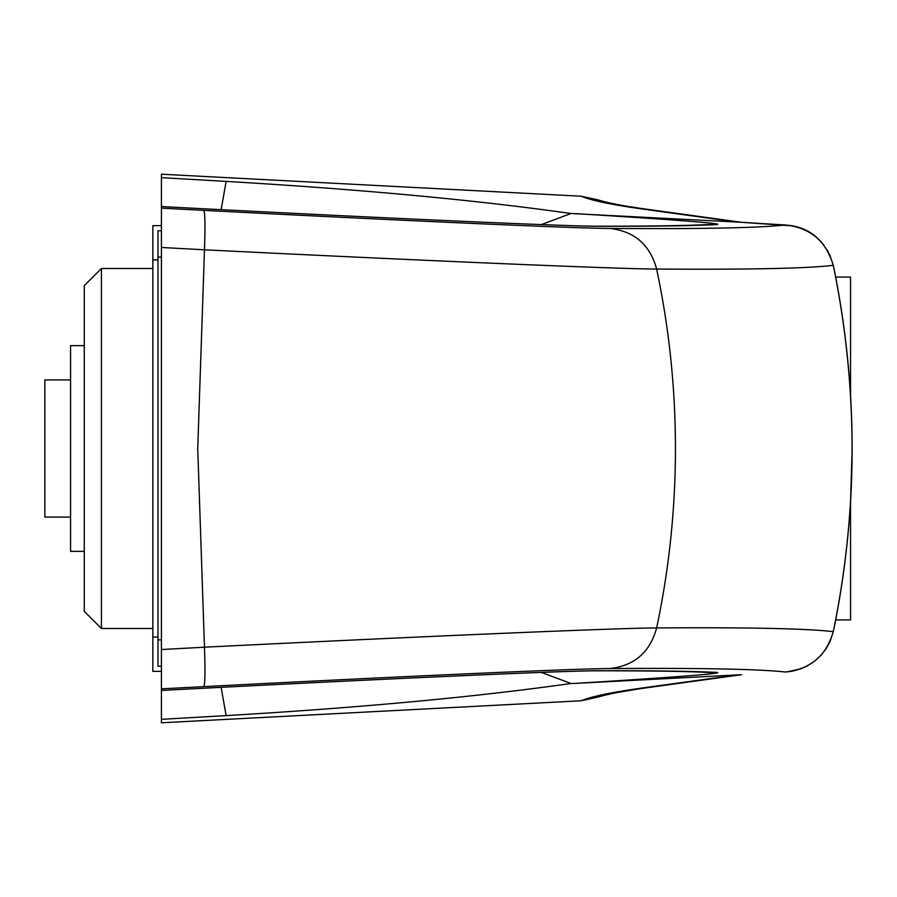 <?xml version="1.0" encoding="UTF-8"?>
<svg xmlns="http://www.w3.org/2000/svg" width="897" height="897" viewBox="0 0 897 897"><rect width="100%" height="100%" fill="white"/><g stroke="black" fill="none" stroke-linecap="round" stroke-linejoin="round"><path stroke-width="1.35" d="M834.288 270.266A34.288 6.514 168.5 0 0 834.266 269.907A34.288 6.514 168.5 0 1 834.266 269.907L835.69 277.072L850.547 277.072L850.547 394.803M852.15 448.59L850.547 502.197L850.547 619.928L835.69 619.928L834.266 627.093A34.288 6.514 11.5 0 1 834.266 627.104A34.288 6.514 11.5 0 0 834.288 626.734M84.273 551.352L70.56 551.352L70.56 345.648L84.273 345.648M70.56 379.924L44.85 379.924L44.85 517.076L70.56 517.076M161.415 230.787L157.995 230.787L157.995 666.213L161.415 666.213M161.415 671.348L152.849 671.348L152.849 225.652L161.415 225.652M613.671 216.02L575.863 213.632C681.092 220.191 727.803 223.858 715.997 224.642C689.423 225.842 650.751 226.403 599.97 226.302C568.541 226.403 391.036 218.52 194.873 208.306L194.828 208.306C389.601 218.487 569.707 226.369 595.675 226.179L595.653 226.179C645.93 226.257 683.256 225.73 707.643 224.609A85.708 85.35 -92.6 0 1 707.699 224.609A85.708 85.35 -92.6 0 1 715.997 224.642M194.873 208.306L161.415 206.568L161.415 208.149L203.731 210.358C398.403 220.483 575.089 228.365 609.994 228.455C701.185 229.06 759.647 227.894 785.357 224.99L785.918 225.024M785.828 671.988L785.357 672.01C759.647 669.106 701.185 667.94 609.994 668.545C575.134 668.635 398.38 676.517 203.731 686.642L161.415 688.851L161.415 690.432L194.873 688.694C391.406 678.457 568.799 670.586 599.97 670.698C650.751 670.597 689.423 671.158 715.997 672.358C727.792 673.142 681.081 676.809 575.863 683.368L571.019 683.492C476.094 696.935 361.121 707.643 226.134 715.604L161.415 719.338L161.415 722.78L581.155 700.781C591.179 696.532 611.754 692.249 642.857 687.921L737.177 674.925L575.863 683.368M741.135 222.288L785.357 224.99C810.271 227.647 826.238 241.091 833.246 265.321A34.288 3.902 -12.7 0 0 833.246 265.108A34.288 3.902 -12.7 0 1 833.246 265.12L834.266 269.907A34.288 6.514 168.5 0 1 834.277 269.919M642.857 209.079C611.754 204.751 591.179 200.468 581.155 196.219L161.415 174.22L161.415 177.662L226.134 181.396C361.323 189.379 476.285 200.076 571.019 213.508L737.177 222.075L642.857 209.079A51.432 35.723 -82.2 0 1 647.186 209.293L647.186 209.293C625.299 206.31 609.119 203.238 598.658 200.087L598.961 200.21M581.155 196.219L598.31 199.93M161.415 719.338L161.415 690.432L194.873 688.694M194.828 208.306L161.415 206.568L161.415 177.662M203.731 210.358C205.065 212.253 205.312 225.405 204.471 249.803L197.732 448.5L204.471 647.197C421.489 636.41 617.001 628.068 656.638 627.934C748.771 627.306 807.636 628.55 833.246 631.679A34.288 3.902 12.7 0 1 833.246 631.892A34.288 3.902 -167.3 0 1 833.246 631.892A34.288 3.902 -167.3 0 1 833.246 631.903L834.266 627.104C858.07 508.027 858.07 388.973 834.266 269.907A34.288 6.514 168.5 0 0 834.143 269.571L833.246 265.321C807.67 268.45 748.804 269.694 656.638 269.055C617.405 268.943 422.958 260.668 204.471 249.803L161.415 247.46L161.415 649.54L204.471 647.197C205.312 671.595 205.065 684.747 203.731 686.642M598.725 696.891L581.155 700.781M834.277 627.081A34.288 6.514 11.5 0 1 834.266 627.093A34.288 6.514 11.5 0 1 834.143 627.429C858.014 508.509 858.014 389.22 834.143 269.571M226.134 181.396L221.133 209.663M221.133 687.337L226.134 715.604M598.961 696.79L598.658 696.913C609.052 693.773 625.231 690.712 647.186 687.707L647.186 687.707A51.432 35.723 -97.8 0 1 642.857 687.921M740.238 222.232L737.177 222.075M571.019 213.508L541.306 224.598M541.306 672.402L571.019 683.492M737.177 674.925L740.238 674.768M161.415 688.851L161.415 649.54M161.415 247.46L161.415 208.149M834.143 627.429L833.246 631.679C826.238 655.909 810.271 669.353 785.357 672.01M101.417 628.494L84.273 611.35L84.273 285.65L101.417 268.506L101.417 628.494L152.849 628.494M161.415 639.897L157.995 639.897M161.415 257.103L157.995 257.103M152.849 259.928L157.995 259.928M152.849 637.072L157.995 637.072M592.917 670.777L595.653 670.821C645.93 670.743 683.256 671.27 707.643 672.391A85.708 85.338 -87.9 0 0 707.699 672.391A85.708 85.338 -87.9 0 0 715.997 672.358M599.97 226.302L595.675 226.179M609.994 228.455C634.549 231.336 650.101 244.87 656.638 269.055A857.128 848.54 90 0 1 656.638 269.066A857.128 848.54 90 0 1 656.638 627.934C650.078 652.141 634.527 665.675 609.994 668.545M194.828 688.694C389.601 678.513 569.707 670.631 595.675 670.821L599.97 670.698M789.001 225.304L790.291 225.472M791.659 225.696L792.701 225.887M794.708 226.324L796.099 226.672M799.732 227.782L800.516 228.062M802.389 228.78L804.127 229.531M805.304 230.081L806.728 230.787M807.423 231.157L811.202 233.411M811.337 233.5L813.276 234.835M815.597 236.617L817.089 237.884M819.129 239.791L820.665 241.36M821.473 242.235L823.524 244.69M827.023 249.725L828.368 252.079M829.658 254.636L833.246 265.108C826.272 242.795 812.783 229.733 792.769 225.898L740.687 222.254M629.885 206.714L638.384 208.026M643.227 208.732L647.096 209.281M830.017 641.579L826.137 648.666M800.606 668.904L792.769 671.102M791.793 671.281L790.84 671.438M788.945 671.707L788.261 671.786M786.49 671.943L800.584 668.915L807.378 665.866L814.981 660.865L820.946 655.337L826.137 648.666L829.983 641.647L833.246 631.892M647.096 687.719L644.965 688.021M638.081 689.019L616.587 692.63M612.92 693.347L611.877 693.572M610.162 693.93L608.11 694.379M647.186 209.293L741.628 222.31M741.628 674.69L647.186 687.707M101.417 268.506L152.849 268.506"/></g></svg>
